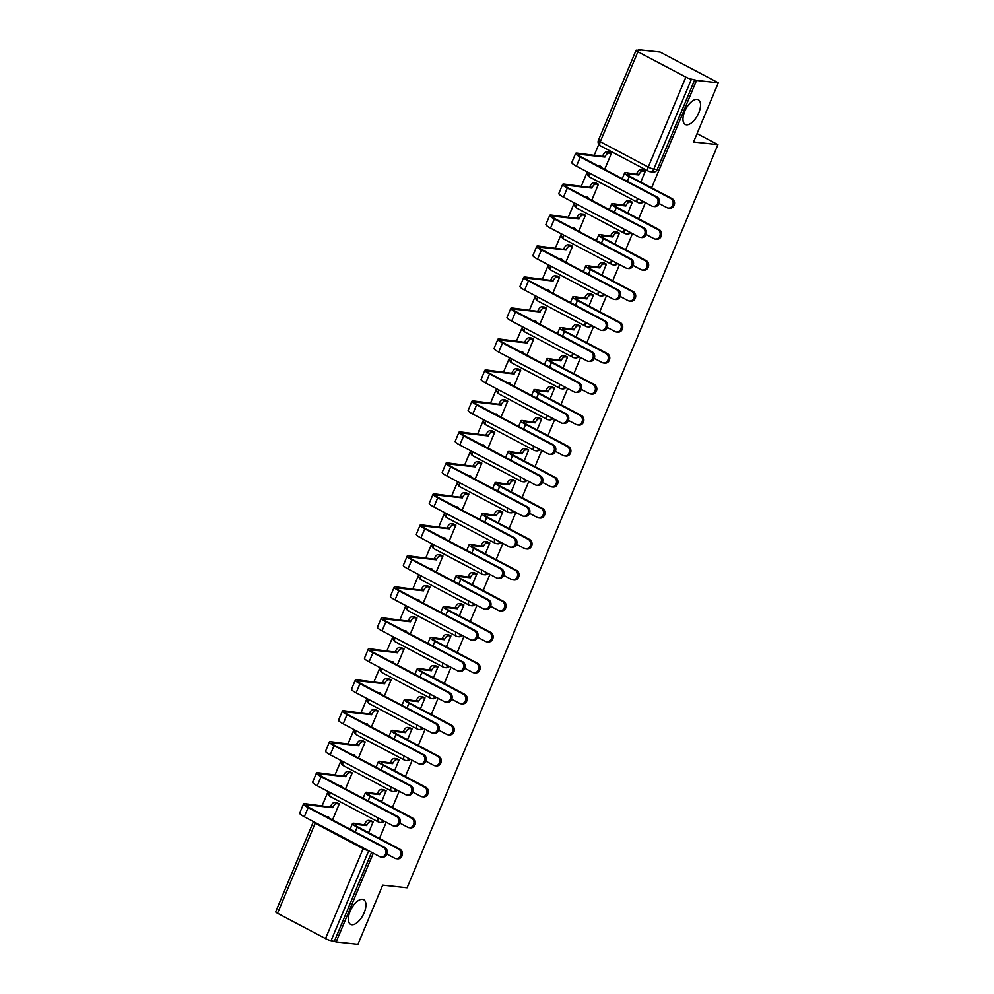 <?xml version="1.0" encoding="UTF-8"?>
<svg xmlns="http://www.w3.org/2000/svg" width="994" height="994" viewBox="0 0 994 994"><rect width="100%" height="100%" fill="white"/><g stroke="black" fill="none" stroke-linecap="round" stroke-linejoin="round"><path stroke-width="1.49" d="M686.444 124.809A13.966 6.66 -62.1 0 1 685.239 124.436A13.966 6.66 -62.1 0 1 685.288 110.148A13.966 6.66 -62.1 0 1 697.08 99.388A13.966 6.66 -62.1 0 1 698.285 99.748A13.966 6.66 -62.1 0 1 698.235 114.049A13.966 6.66 -62.1 0 1 686.444 124.809M351.826 924.731A13.966 6.66 -62.1 0 1 350.621 924.37A13.966 6.66 -62.1 0 1 350.671 910.069A13.966 6.66 -62.1 0 1 362.462 899.309A13.966 6.66 -62.1 0 1 363.667 899.669A13.966 6.66 -62.1 0 1 363.618 913.971A13.966 6.66 -62.1 0 1 351.826 924.731M642.621 201.148A4.361 3.765 96.2 0 1 639.192 202.888L640.384 203.024A4.361 3.765 -83.8 0 0 643.553 201.633M629.662 232.124A4.361 3.765 96.2 0 1 626.232 233.863L627.425 234A4.361 3.765 -83.8 0 0 630.594 232.621M616.702 263.099A4.361 3.765 96.2 0 1 613.273 264.851L614.466 264.976A4.361 3.765 -83.8 0 0 617.634 263.596M603.743 294.087A4.361 3.765 96.2 0 1 600.314 295.827L601.507 295.963A4.361 3.765 -83.8 0 0 604.675 294.572M590.784 325.063A4.361 3.765 96.2 0 1 587.355 326.815L588.547 326.939A4.361 3.765 -83.8 0 0 591.716 325.56M577.825 356.038A4.361 3.765 96.2 0 1 574.395 357.79L575.588 357.927A4.361 3.765 -83.8 0 0 578.756 356.535M564.865 387.026A4.361 3.765 96.2 0 1 561.436 388.766L562.629 388.902A4.361 3.765 -83.8 0 0 565.797 387.523M551.906 418.002A4.361 3.765 96.2 0 1 548.477 419.754L549.67 419.878A4.361 3.765 -83.8 0 0 552.838 418.499M538.947 448.99A4.361 3.765 96.2 0 1 535.517 450.729L536.71 450.866A4.361 3.765 -83.8 0 0 539.879 449.474M525.988 479.965A4.361 3.765 96.2 0 1 522.558 481.705L523.751 481.841A4.361 3.765 -83.8 0 0 526.919 480.462M513.028 510.941A4.361 3.765 96.2 0 1 509.599 512.693L510.792 512.817A4.361 3.765 -83.8 0 0 513.96 511.438M500.069 541.929A4.361 3.765 96.2 0 1 496.64 543.668L497.832 543.805A4.361 3.765 -83.8 0 0 501.001 542.413M487.11 572.904A4.361 3.765 96.2 0 1 483.68 574.656L484.873 574.78A4.361 3.765 -83.8 0 0 488.042 573.401M474.15 603.88A4.361 3.765 96.2 0 1 470.721 605.632L471.914 605.768A4.361 3.765 -83.8 0 0 475.082 604.377M461.191 634.868A4.361 3.765 96.2 0 1 457.762 636.607L458.955 636.744A4.361 3.765 -83.8 0 0 462.123 635.365M448.232 665.843A4.361 3.765 96.2 0 1 444.803 667.595L445.995 667.719A4.361 3.765 -83.8 0 0 449.164 666.34M435.273 696.831A4.361 3.765 96.2 0 1 431.843 698.571L433.036 698.707A4.361 3.765 -83.8 0 0 436.204 697.316M422.313 727.807A4.361 3.765 96.2 0 1 418.884 729.546L420.077 729.683A4.361 3.765 -83.8 0 0 423.245 728.304M409.354 758.782A4.361 3.765 96.2 0 1 405.925 760.534L407.118 760.659A4.361 3.765 -83.8 0 0 410.286 759.279M396.395 789.77A4.361 3.765 96.2 0 1 392.965 791.51L394.158 791.646A4.361 3.765 -83.8 0 0 397.327 790.255M383.435 820.746A4.361 3.765 96.2 0 1 380.006 822.498L381.199 822.622A4.361 3.765 -83.8 0 0 384.367 821.243M651.617 187.816L696.545 80.427L718.314 82.813L660.153 52.086L638.396 49.7L638.111 50.383M598.798 144.354L594.35 155.002M587.28 171.9L581.391 185.977M574.321 202.875L568.419 216.953M561.361 233.851L555.46 247.941M548.402 264.839L542.5 278.916M535.443 295.814L529.541 309.904M522.484 326.802L516.582 340.88M509.524 357.778L503.623 371.855M496.565 388.753L490.663 402.843M483.606 419.741L477.704 433.819M470.647 450.717L464.745 464.807M457.687 481.705L451.785 495.782M444.728 512.68L438.826 526.758M431.769 543.656L425.867 557.746M418.809 574.644L412.908 588.721M405.85 605.619L399.948 619.697M392.891 636.595L386.989 650.685M379.932 667.583L374.03 681.66M366.972 698.558L361.071 712.648M354.013 729.546L348.111 743.624M341.054 760.522L335.152 774.599M328.095 791.497L322.193 805.587M718.314 82.813L693.551 141.993L717.941 144.664L407.08 887.791L382.69 885.12L357.939 944.3L336.171 941.914L373.284 853.212M379.472 838.402L386.244 822.224M392.431 807.426L399.203 791.249M405.39 776.451L412.162 760.273M418.35 745.463L425.121 729.285M431.309 714.487L438.081 698.31M444.268 683.512L451.04 667.322M457.228 652.524L463.999 636.346M470.187 621.548L476.958 605.371M483.146 590.56L489.918 574.383M496.105 559.585L502.877 543.407M509.065 528.609L515.836 512.432M522.024 497.621L528.796 481.444M534.983 466.646L541.755 450.468M547.942 435.67L554.714 419.48M560.902 404.682L567.673 388.505M573.861 373.707L580.633 357.529M586.82 342.719L593.592 326.541M599.78 311.743L606.551 295.566M612.739 280.768L619.51 264.578M625.698 249.78L632.47 233.602M638.657 218.804L645.429 202.627M638.396 49.7L640.086 50.595L636.694 50.222A4.361 0.708 22.7 0 0 636.061 50.334A4.361 0.708 22.7 0 0 637.899 51.775L685.872 77.134A4.361 0.708 22.7 0 0 691.451 79.16L653.828 169.117A4.361 3.765 96.2 0 1 648.771 171.303A4.361 2.087 117.9 0 1 648.399 171.192A4.361 4.361 0 0 0 649.964 171.664L653.344 172.037A4.361 3.765 96.2 0 0 657.22 169.489L653.828 169.117A4.361 0.708 22.7 0 1 648.25 167.091L685.872 77.134M696.545 80.427L691.451 79.16M336.171 941.914L331.089 940.647A4.361 0.708 -157.3 0 1 325.51 938.622L277.525 913.262A4.361 0.708 -157.3 0 1 275.686 911.821L313.321 821.864A4.361 0.708 -157.3 0 0 315.16 823.305L277.525 913.262M368.625 832.674L373.172 821.789L370.563 820.622M332.543 819.938L339.265 803.873L336.655 802.705M381.584 801.698L386.132 790.814L383.522 789.634M345.502 788.95L352.224 772.897L349.615 771.717M394.543 770.71L399.091 759.838L396.482 758.658M358.461 757.975L365.183 741.922L362.574 740.741M407.503 739.735L412.05 728.851L409.441 727.683M371.421 726.999L378.142 710.934L375.533 709.766M420.462 708.759L425.01 697.875L422.4 696.695M384.38 696.011L391.102 679.958L388.492 678.778M433.421 677.771L437.969 666.899L435.36 665.719M397.339 665.036L404.061 648.983L401.452 647.802M446.381 646.796L450.928 635.911L448.319 634.731M410.298 634.06L417.02 617.995L414.411 616.814M459.34 615.808L463.887 604.936L461.278 603.756M423.258 603.072L429.98 587.019L427.37 585.839M472.299 584.832L476.847 573.948L474.237 572.78M436.217 572.097L442.939 556.031L440.33 554.863M485.258 553.857L489.806 542.972L487.197 541.792M449.176 541.109L455.898 525.056L453.289 523.875M498.218 522.869L502.765 511.997L500.156 510.817M462.135 510.133L468.857 494.08L466.248 492.9M511.177 491.893L515.724 481.009L513.115 479.841M475.095 479.158L481.817 463.092L479.207 461.924M524.136 460.905L528.684 450.033L526.074 448.853M488.054 448.17L494.776 432.117L492.167 430.936M537.095 429.93L541.643 419.046L539.034 417.878M501.013 417.194L507.735 401.129L505.126 399.961M550.055 398.954L554.602 388.07L551.993 386.89M513.985 386.206L520.694 370.153L518.085 368.973M563.014 367.966L567.562 357.094L564.952 355.914M526.944 355.231L533.654 339.178L531.044 337.997M575.973 336.991L580.521 326.107L577.912 324.939M539.904 324.255L546.613 308.19L544.004 307.022M588.933 306.015L593.48 295.131L590.871 293.951M552.863 293.267L559.572 277.214L556.963 276.034M601.892 275.027L606.439 264.155L603.83 262.975M565.822 262.292L572.532 246.239L569.922 245.058M614.851 244.052L619.399 233.168L616.789 231.987M578.781 231.316L585.491 215.251L582.882 214.07M627.81 213.064L632.358 202.192L629.749 201.012M591.741 200.328L598.45 184.275L595.841 183.095M697.055 133.618L717.941 144.664M640.77 182.088L645.317 171.204L642.708 170.036M604.7 169.353L611.409 153.287L608.8 152.119M694.843 79.532L657.22 169.489M334.481 941.02L371.582 852.318M386.952 854.107L394.767 858.244A5.02 4.336 -83.8 0 0 396.134 858.654A5.02 4.336 -83.8 0 0 400.831 854.952A5.02 4.336 -83.8 0 0 398.582 849.1L400.01 849.261A5.02 4.336 96.2 0 1 402.259 855.113A5.02 4.336 96.2 0 1 397.55 858.816L396.134 858.654M373.16 821.827L370.663 821.553A4.361 2.087 117.9 0 0 366.811 825.281L354.1 823.28A11.021 1.802 22.7 0 0 352.497 823.554A11.021 1.802 22.7 0 0 357.132 827.194L398.582 849.1M364.487 824.424L364.612 824.125A4.361 2.087 -62.1 0 1 368.463 820.385L371.048 820.671M400.01 849.261L358.561 827.356A8.188 1.329 -157.3 0 1 355.106 824.647A8.188 1.329 -157.3 0 1 356.299 824.448L366.687 825.579M339.252 803.91L336.755 803.637A4.361 2.087 117.9 0 0 332.903 807.364L305.096 803.711A11.021 1.802 22.7 0 0 303.493 803.984L299.666 813.117A11.021 1.802 22.7 0 0 304.313 816.77L379.671 856.579A5.02 4.336 -83.8 0 0 381.037 857.002A5.02 4.336 -83.8 0 0 385.747 853.299A5.02 4.336 -83.8 0 0 383.498 847.447L384.914 847.609A5.02 4.336 96.2 0 1 387.163 853.461A5.02 4.336 96.2 0 1 382.454 857.163L381.037 857.002M326.007 816.484L328.84 817.105A4.361 2.087 117.9 0 0 328.567 817.838M384.914 847.609L309.556 807.787A8.188 1.329 -157.3 0 1 306.102 805.078A8.188 1.329 -157.3 0 1 307.295 804.879L332.779 807.662M330.58 806.507L330.704 806.209A4.361 2.087 -62.1 0 1 334.556 802.469L336.755 803.637M337.14 802.754L334.556 802.469M303.493 803.984A11.021 1.802 22.7 0 0 308.128 807.625L383.498 847.447M399.911 823.131L407.726 827.256A5.02 4.336 -83.8 0 0 409.093 827.679A5.02 4.336 -83.8 0 0 413.79 823.976A5.02 4.336 -83.8 0 0 411.541 818.124L412.97 818.273A5.02 4.336 96.2 0 1 415.219 824.125A5.02 4.336 96.2 0 1 410.51 827.84L409.093 827.679M386.119 790.851L383.622 790.578A4.361 2.087 117.9 0 0 379.77 794.305L367.059 792.305A11.021 1.802 22.7 0 0 365.457 792.578A11.021 1.802 22.7 0 0 370.091 796.219L411.541 818.124M377.447 793.436L377.571 793.137A4.361 2.087 -62.1 0 1 381.423 789.41L384.007 789.696M412.97 818.273L371.52 796.38A8.188 1.329 -157.3 0 1 368.066 793.672A8.188 1.329 -157.3 0 1 369.259 793.461L379.646 794.604M412.87 792.156L420.686 796.281A5.02 4.336 -83.8 0 0 422.052 796.703A5.02 4.336 -83.8 0 0 426.749 792.988A5.02 4.336 -83.8 0 0 424.5 787.149L425.929 787.298A5.02 4.336 96.2 0 1 428.178 793.15A5.02 4.336 96.2 0 1 423.469 796.853L422.052 796.703M399.079 759.863L396.581 759.59A4.361 2.087 117.9 0 0 392.729 763.33L380.019 761.317A11.021 1.802 22.7 0 0 378.416 761.59A11.021 1.802 22.7 0 0 383.05 765.243L424.5 787.149M390.406 762.46L390.53 762.162A4.361 2.087 -62.1 0 1 394.382 758.422L396.966 758.708M425.929 787.298L384.479 765.392A8.188 1.329 -157.3 0 1 381.025 762.684A8.188 1.329 -157.3 0 1 382.218 762.485L392.605 763.628M352.211 772.934L349.714 772.661A4.361 2.087 117.9 0 0 345.862 776.389L318.055 772.736A11.021 1.802 22.7 0 0 316.452 773.009L312.625 782.141A11.021 1.802 22.7 0 0 317.272 785.782L392.63 825.604A5.02 4.336 -83.8 0 0 393.997 826.026A5.02 4.336 -83.8 0 0 398.706 822.324A5.02 4.336 -83.8 0 0 396.457 816.472L397.873 816.621A5.02 4.336 96.2 0 1 400.122 822.473A5.02 4.336 96.2 0 1 395.413 826.188L393.997 826.026M338.966 785.496L341.799 786.117A4.361 2.087 117.9 0 0 341.526 786.85M397.873 816.621L322.516 776.811A8.188 1.329 -157.3 0 1 319.062 774.102A8.188 1.329 -157.3 0 1 320.254 773.891L345.738 776.687M343.539 775.519L343.663 775.221A4.361 2.087 -62.1 0 1 347.515 771.493L349.714 772.661M350.099 771.779L347.515 771.493M316.452 773.009A11.021 1.802 22.7 0 0 321.087 776.649L396.457 816.472M365.171 741.946L362.673 741.673A4.361 2.087 117.9 0 0 358.822 745.413L331.014 741.748A11.021 1.802 22.7 0 0 329.412 742.021L325.585 751.153A11.021 1.802 22.7 0 0 330.232 754.806L405.589 794.628A5.02 4.336 -83.8 0 0 406.956 795.051A5.02 4.336 -83.8 0 0 411.665 791.336A5.02 4.336 -83.8 0 0 409.416 785.484L410.833 785.645A5.02 4.336 96.2 0 1 413.082 791.497A5.02 4.336 96.2 0 1 408.372 795.2L406.956 795.051M351.926 754.521L354.759 755.142A4.361 2.087 117.9 0 0 354.485 755.875M410.833 785.645L335.475 745.823A8.188 1.329 -157.3 0 1 332.021 743.114A8.188 1.329 -157.3 0 1 333.214 742.916L358.697 745.711M356.498 744.543L356.622 744.245A4.361 2.087 -62.1 0 1 360.474 740.505L362.673 741.673M363.058 740.791L360.474 740.505M329.412 742.021A11.021 1.802 22.7 0 0 334.046 745.674L409.416 785.484M425.83 761.168L433.645 765.293A5.02 4.336 -83.8 0 0 435.012 765.715A5.02 4.336 -83.8 0 0 439.708 762.013A5.02 4.336 -83.8 0 0 437.459 756.161L438.888 756.322A5.02 4.336 96.2 0 1 441.137 762.174A5.02 4.336 96.2 0 1 436.428 765.877L435.012 765.715M412.038 728.888L409.54 728.614A4.361 2.087 117.9 0 0 405.689 732.342L392.978 730.341A11.021 1.802 22.7 0 0 391.375 730.615A11.021 1.802 22.7 0 0 396.01 734.255L437.459 756.161M403.365 731.472L403.489 731.174A4.361 2.087 -62.1 0 1 407.341 727.446L409.926 727.732M438.888 756.322L397.438 734.417A8.188 1.329 -157.3 0 1 393.984 731.708A8.188 1.329 -157.3 0 1 395.177 731.509L405.564 732.64M438.789 730.192L446.604 734.317A5.02 4.336 -83.8 0 0 447.971 734.74A5.02 4.336 -83.8 0 0 452.668 731.037A5.02 4.336 -83.8 0 0 450.419 725.185L451.848 725.334A5.02 4.336 96.2 0 1 454.096 731.186A5.02 4.336 96.2 0 1 449.387 734.889L447.971 734.74M424.997 697.9L422.5 697.626A4.361 2.087 117.9 0 0 418.648 701.366L405.937 699.366A11.021 1.802 22.7 0 0 404.334 699.627A11.021 1.802 22.7 0 0 408.969 703.28L450.419 725.185M416.324 700.497L416.449 700.198A4.361 2.087 -62.1 0 1 420.3 696.471L422.885 696.757M451.848 725.334L410.398 703.429A8.188 1.329 -157.3 0 1 406.944 700.72A8.188 1.329 -157.3 0 1 408.136 700.521L418.524 701.665M451.748 699.204L459.563 703.342A5.02 4.336 -83.8 0 0 460.93 703.752A5.02 4.336 -83.8 0 0 465.627 700.049A5.02 4.336 -83.8 0 0 463.378 694.197L464.807 694.359A5.02 4.336 96.2 0 1 467.056 700.211A5.02 4.336 96.2 0 1 462.347 703.914L460.93 703.752M437.956 666.924L435.459 666.651A4.361 2.087 117.9 0 0 431.607 670.378L418.896 668.378A11.021 1.802 22.7 0 0 417.294 668.651A11.021 1.802 22.7 0 0 421.928 672.304L463.378 694.197M429.284 669.521L429.408 669.223A4.361 2.087 -62.1 0 1 433.26 665.483L435.844 665.769M464.807 694.359L423.357 672.453A8.188 1.329 -157.3 0 1 419.903 669.745A8.188 1.329 -157.3 0 1 421.096 669.546L431.483 670.677M378.13 710.971L375.633 710.698A4.361 2.087 117.9 0 0 371.781 714.425L343.974 710.772A11.021 1.802 22.7 0 0 342.371 711.045L338.544 720.178A11.021 1.802 22.7 0 0 343.191 723.831L418.549 763.64A5.02 4.336 -83.8 0 0 419.915 764.063A5.02 4.336 -83.8 0 0 424.624 760.36A5.02 4.336 -83.8 0 0 422.375 754.508L423.792 754.67A5.02 4.336 96.2 0 1 426.041 760.522A5.02 4.336 96.2 0 1 421.332 764.224L419.915 764.063M364.885 723.533L367.718 724.154A4.361 2.087 117.9 0 0 367.445 724.887M423.792 754.67L348.434 714.848A8.188 1.329 -157.3 0 1 344.98 712.139A8.188 1.329 -157.3 0 1 346.173 711.94L371.657 714.723M369.457 713.555L369.582 713.257A4.361 2.087 -62.1 0 1 373.433 709.53L375.633 710.698M376.018 709.815L373.433 709.53M342.371 711.045A11.021 1.802 22.7 0 0 347.005 714.686L422.375 754.508M391.089 679.983L388.592 679.71A4.361 2.087 117.9 0 0 384.74 683.45L356.933 679.797A11.021 1.802 22.7 0 0 355.33 680.058L351.503 689.202A11.021 1.802 22.7 0 0 356.15 692.843L431.508 732.665A5.02 4.336 -83.8 0 0 432.875 733.087A5.02 4.336 -83.8 0 0 437.584 729.385A5.02 4.336 -83.8 0 0 435.335 723.533L436.751 723.682A5.02 4.336 96.2 0 1 439 729.534A5.02 4.336 96.2 0 1 434.291 733.237L432.875 733.087M377.844 692.557L380.677 693.178A4.361 2.087 117.9 0 0 380.404 693.911M436.751 723.682L361.394 683.86A8.188 1.329 -157.3 0 1 357.952 681.151A8.188 1.329 -157.3 0 1 359.132 680.952L384.616 683.748M382.417 682.58L382.541 682.282A4.361 2.087 -62.1 0 1 386.393 678.554L388.592 679.71M388.977 678.84L386.393 678.554M355.33 680.058A11.021 1.802 22.7 0 0 359.965 683.71L435.335 723.533M404.049 649.007L401.551 648.734A4.361 2.087 117.9 0 0 397.699 652.462L369.892 648.809A11.021 1.802 22.7 0 0 368.289 649.082L364.463 658.214A11.021 1.802 22.7 0 0 369.109 661.867L444.467 701.689A5.02 4.336 -83.8 0 0 445.834 702.099A5.02 4.336 -83.8 0 0 450.543 698.397A5.02 4.336 -83.8 0 0 448.294 692.545L449.71 692.706A5.02 4.336 96.2 0 1 451.959 698.558A5.02 4.336 96.2 0 1 447.25 702.261L445.834 702.099M390.804 661.582L393.636 662.203A4.361 2.087 117.9 0 0 393.363 662.936M449.71 692.706L374.353 652.884A8.188 1.329 -157.3 0 1 370.911 650.175A8.188 1.329 -157.3 0 1 372.091 649.977L397.575 652.76M395.376 651.604L395.5 651.306A4.361 2.087 -62.1 0 1 399.352 647.566L401.551 648.734M401.936 647.852L399.352 647.566M368.289 649.082A11.021 1.802 22.7 0 0 372.924 652.735L448.294 692.545M464.707 668.229L472.523 672.354A5.02 4.336 -83.8 0 0 473.889 672.776A5.02 4.336 -83.8 0 0 478.586 669.074A5.02 4.336 -83.8 0 0 476.337 663.222L477.766 663.383A5.02 4.336 96.2 0 1 480.015 669.223A5.02 4.336 96.2 0 1 475.306 672.938L473.889 672.776M450.916 635.949L448.418 635.675A4.361 2.087 117.9 0 0 444.567 639.403L431.856 637.402A11.021 1.802 22.7 0 0 430.253 637.676A11.021 1.802 22.7 0 0 434.887 641.316L476.337 663.222M442.243 638.533L442.367 638.235A4.361 2.087 -62.1 0 1 446.219 634.507L448.803 634.793M477.766 663.383L436.316 641.478A8.188 1.329 -157.3 0 1 432.862 638.769A8.188 1.329 -157.3 0 1 434.055 638.558L444.442 639.701M417.008 618.032L414.51 617.759A4.361 2.087 117.9 0 0 410.659 621.486L382.852 617.833A11.021 1.802 22.7 0 0 381.249 618.106L377.422 627.239A11.021 1.802 22.7 0 0 382.069 630.879L457.426 670.701A5.02 4.336 -83.8 0 0 458.793 671.124A5.02 4.336 -83.8 0 0 463.502 667.421A5.02 4.336 -83.8 0 0 461.253 661.569L462.67 661.731A5.02 4.336 96.2 0 1 464.919 667.57A5.02 4.336 96.2 0 1 460.21 671.285L458.793 671.124M403.763 630.594L406.596 631.215A4.361 2.087 117.9 0 0 406.322 631.948M462.67 661.731L387.312 621.909A8.188 1.329 -157.3 0 1 383.87 619.2A8.188 1.329 -157.3 0 1 385.051 618.989L410.534 621.784M408.335 620.616L408.459 620.318A4.361 2.087 -62.1 0 1 412.311 616.591L414.51 617.759M414.896 616.876L412.311 616.591M381.249 618.106A11.021 1.802 22.7 0 0 385.883 621.747L461.253 661.569M477.667 637.253L485.482 641.379A5.02 4.336 -83.8 0 0 486.849 641.801A5.02 4.336 -83.8 0 0 491.545 638.098A5.02 4.336 -83.8 0 0 489.296 632.246L490.725 632.395A5.02 4.336 96.2 0 1 492.974 638.247A5.02 4.336 96.2 0 1 488.265 641.95L486.849 641.801M463.875 604.961L461.378 604.687A4.361 2.087 117.9 0 0 457.526 608.427L444.815 606.415A11.021 1.802 22.7 0 0 443.212 606.688A11.021 1.802 22.7 0 0 447.847 610.341L489.296 632.246M455.202 607.558L455.327 607.259A4.361 2.087 -62.1 0 1 459.178 603.532L461.763 603.805M490.725 632.395L449.276 610.49A8.188 1.329 -157.3 0 1 445.821 607.781A8.188 1.329 -157.3 0 1 447.014 607.582L457.402 608.726M429.967 587.044L427.47 586.771A4.361 2.087 117.9 0 0 423.618 590.511L395.811 586.845A11.021 1.802 22.7 0 0 394.208 587.119L390.381 596.251A11.021 1.802 22.7 0 0 395.028 599.904L470.386 639.726A5.02 4.336 -83.8 0 0 471.752 640.148A5.02 4.336 -83.8 0 0 476.461 636.433A5.02 4.336 -83.8 0 0 474.213 630.594L475.629 630.743A5.02 4.336 96.2 0 1 477.878 636.595A5.02 4.336 96.2 0 1 473.169 640.298L471.752 640.148M416.722 599.618L419.555 600.239A4.361 2.087 117.9 0 0 419.282 600.972M475.629 630.743L400.271 590.921A8.188 1.329 -157.3 0 1 396.83 588.212A8.188 1.329 -157.3 0 1 398.01 588.013L423.494 590.809M421.294 589.641L421.419 589.343A4.361 2.087 -62.1 0 1 425.27 585.615L427.47 586.771M427.855 585.888L425.27 585.615M394.208 587.119A11.021 1.802 22.7 0 0 398.842 590.771L474.213 630.594M490.626 606.265L498.441 610.391A5.02 4.336 -83.8 0 0 499.808 610.813A5.02 4.336 -83.8 0 0 504.505 607.11A5.02 4.336 -83.8 0 0 502.256 601.258L503.685 601.42A5.02 4.336 96.2 0 1 505.934 607.272A5.02 4.336 96.2 0 1 501.224 610.975L499.808 610.813M476.834 573.985L474.337 573.712A4.361 2.087 117.9 0 0 470.485 577.439L457.774 575.439A11.021 1.802 22.7 0 0 456.171 575.712A11.021 1.802 22.7 0 0 460.806 579.353L502.256 601.258M468.162 576.582L468.286 576.284A4.361 2.087 -62.1 0 1 472.138 572.544L474.722 572.83M503.685 601.42L462.235 579.514A8.188 1.329 -157.3 0 1 458.781 576.806A8.188 1.329 -157.3 0 1 459.973 576.607L470.361 577.738M442.926 556.068L440.429 555.795A4.361 2.087 117.9 0 0 436.577 559.523L408.77 555.87A11.021 1.802 22.7 0 0 407.167 556.143L403.34 565.275A11.021 1.802 22.7 0 0 407.987 568.928L483.345 608.738A5.02 4.336 -83.8 0 0 484.712 609.16A5.02 4.336 -83.8 0 0 489.421 605.458A5.02 4.336 -83.8 0 0 487.172 599.606L488.588 599.767A5.02 4.336 96.2 0 1 490.837 605.619A5.02 4.336 96.2 0 1 486.128 609.322L484.712 609.16M429.681 568.63L432.514 569.251A4.361 2.087 117.9 0 0 432.241 569.997M488.588 599.767L413.231 559.945A8.188 1.329 -157.3 0 1 409.789 557.236A8.188 1.329 -157.3 0 1 410.969 557.038L436.453 559.821M434.254 558.665L434.378 558.367A4.361 2.087 -62.1 0 1 438.23 554.627L440.429 555.795M440.814 554.913L438.23 554.627M407.167 556.143A11.021 1.802 22.7 0 0 411.802 559.784L487.172 599.606M503.585 575.29L511.401 579.415A5.02 4.336 -83.8 0 0 512.767 579.837A5.02 4.336 -83.8 0 0 517.464 576.135A5.02 4.336 -83.8 0 0 515.215 570.283L516.644 570.432A5.02 4.336 96.2 0 1 518.893 576.284A5.02 4.336 96.2 0 1 514.184 579.987L512.767 579.837M489.793 543.01L487.296 542.736A4.361 2.087 117.9 0 0 483.444 546.464L470.734 544.463A11.021 1.802 22.7 0 0 469.131 544.724A11.021 1.802 22.7 0 0 473.765 548.377L515.215 570.283M481.121 545.594L481.245 545.296A4.361 2.087 -62.1 0 1 485.097 541.568L487.681 541.854M516.644 570.432L475.194 548.539A8.188 1.329 -157.3 0 1 471.74 545.83A8.188 1.329 -157.3 0 1 472.933 545.619L483.32 546.762M455.886 525.093L453.388 524.82A4.361 2.087 117.9 0 0 449.536 528.547L421.729 524.894A11.021 1.802 22.7 0 0 420.127 525.155L416.3 534.3A11.021 1.802 22.7 0 0 420.947 537.94L496.304 577.762A5.02 4.336 -83.8 0 0 497.671 578.185A5.02 4.336 -83.8 0 0 502.38 574.482A5.02 4.336 -83.8 0 0 500.131 568.63L501.548 568.779A5.02 4.336 96.2 0 1 503.796 574.631A5.02 4.336 96.2 0 1 499.087 578.334L497.671 578.185M442.641 537.655L445.474 538.276A4.361 2.087 117.9 0 0 445.2 539.009M501.548 568.779L426.19 528.97A8.188 1.329 -157.3 0 1 422.748 526.261A8.188 1.329 -157.3 0 1 423.929 526.05L449.412 528.845M447.213 527.677L447.337 527.379A4.361 2.087 -62.1 0 1 451.189 523.652L453.388 524.82M453.773 523.937L451.189 523.652M420.127 525.155A11.021 1.802 22.7 0 0 424.761 528.808L500.131 568.63M516.545 544.302L524.36 548.439A5.02 4.336 -83.8 0 0 525.727 548.862A5.02 4.336 -83.8 0 0 530.423 545.147A5.02 4.336 -83.8 0 0 528.174 539.295L529.603 539.456A5.02 4.336 96.2 0 1 531.852 545.308A5.02 4.336 96.2 0 1 527.143 549.011L525.727 548.862M502.753 512.022L500.255 511.748A4.361 2.087 117.9 0 0 496.404 515.488L483.693 513.476A11.021 1.802 22.7 0 0 482.09 513.749A11.021 1.802 22.7 0 0 486.725 517.402L528.174 539.295M494.08 514.619L494.204 514.32A4.361 2.087 -62.1 0 1 498.056 510.581L500.641 510.866M529.603 539.456L488.153 517.551A8.188 1.329 -157.3 0 1 484.699 514.842A8.188 1.329 -157.3 0 1 485.892 514.643L496.279 515.787M468.845 494.105L466.348 493.832A4.361 2.087 117.9 0 0 462.496 497.572L434.689 493.906A11.021 1.802 22.7 0 0 433.086 494.18L429.259 503.312A11.021 1.802 22.7 0 0 433.906 506.965L509.263 546.787A5.02 4.336 -83.8 0 0 510.63 547.209A5.02 4.336 -83.8 0 0 515.339 543.494A5.02 4.336 -83.8 0 0 513.09 537.642L514.507 537.804A5.02 4.336 96.2 0 1 516.756 543.656A5.02 4.336 96.2 0 1 512.047 547.359L510.63 547.209M455.6 506.679L458.433 507.3A4.361 2.087 117.9 0 0 458.159 508.033M514.507 537.804L439.149 497.982A8.188 1.329 -157.3 0 1 435.707 495.273A8.188 1.329 -157.3 0 1 436.888 495.074L462.372 497.87M460.172 496.702L460.297 496.404A4.361 2.087 -62.1 0 1 464.148 492.664L466.348 493.832M466.733 492.949L464.148 492.664M433.086 494.18A11.021 1.802 22.7 0 0 437.72 497.832L513.09 537.642M529.504 513.326L537.319 517.452A5.02 4.336 -83.8 0 0 538.686 517.874A5.02 4.336 -83.8 0 0 543.383 514.171A5.02 4.336 -83.8 0 0 541.134 508.319L542.562 508.481A5.02 4.336 96.2 0 1 544.811 514.333A5.02 4.336 96.2 0 1 540.102 518.036L538.686 517.874M515.712 481.046L513.215 480.773A4.361 2.087 117.9 0 0 509.363 484.5L496.652 482.5A11.021 1.802 22.7 0 0 495.049 482.773A11.021 1.802 22.7 0 0 499.684 486.414L541.134 508.319M507.039 483.631L507.164 483.332A4.361 2.087 -62.1 0 1 511.015 479.605L513.6 479.891M542.562 508.481L501.113 486.575A8.188 1.329 -157.3 0 1 497.659 483.867A8.188 1.329 -157.3 0 1 498.851 483.668L509.239 484.799M481.804 463.129L479.307 462.856A4.361 2.087 117.9 0 0 475.455 466.584L447.648 462.931A11.021 1.802 22.7 0 0 446.045 463.204L442.218 472.336A11.021 1.802 22.7 0 0 446.865 475.977L522.223 515.799A5.02 4.336 -83.8 0 0 523.589 516.221A5.02 4.336 -83.8 0 0 528.299 512.519A5.02 4.336 -83.8 0 0 526.05 506.667L527.466 506.828A5.02 4.336 96.2 0 1 529.715 512.668A5.02 4.336 96.2 0 1 525.006 516.383L523.589 516.221M468.559 475.691L471.392 476.312A4.361 2.087 117.9 0 0 471.119 477.045M527.466 506.828L452.108 467.006A8.188 1.329 -157.3 0 1 448.667 464.297A8.188 1.329 -157.3 0 1 449.847 464.099L475.331 466.882M473.132 465.714L473.256 465.416A4.361 2.087 -62.1 0 1 477.108 461.688L479.307 462.856M479.692 461.974L477.108 461.688M446.045 463.204A11.021 1.802 22.7 0 0 450.68 466.845L526.05 506.667M542.463 482.351L550.278 486.476A5.02 4.336 -83.8 0 0 551.645 486.898A5.02 4.336 -83.8 0 0 556.342 483.196A5.02 4.336 -83.8 0 0 554.093 477.344L555.522 477.493A5.02 4.336 96.2 0 1 557.771 483.345A5.02 4.336 96.2 0 1 553.062 487.048L551.645 486.898M528.671 450.058L526.174 449.785A4.361 2.087 117.9 0 0 522.322 453.525L509.611 451.512A11.021 1.802 22.7 0 0 508.009 451.785A11.021 1.802 22.7 0 0 512.643 455.438L554.093 477.344M519.999 452.655L520.123 452.357A4.361 2.087 -62.1 0 1 523.975 448.629L526.559 448.903M555.522 477.493L514.072 455.587A8.188 1.329 -157.3 0 1 510.618 452.879A8.188 1.329 -157.3 0 1 511.811 452.68L522.198 453.823M494.763 432.142L492.266 431.868A4.361 2.087 117.9 0 0 488.414 435.608L460.607 431.943A11.021 1.802 22.7 0 0 459.004 432.216L455.177 441.361A11.021 1.802 22.7 0 0 459.824 445.001L535.182 484.823A5.02 4.336 -83.8 0 0 536.549 485.246A5.02 4.336 -83.8 0 0 541.258 481.543A5.02 4.336 -83.8 0 0 539.009 475.691L540.425 475.84A5.02 4.336 96.2 0 1 542.674 481.692A5.02 4.336 96.2 0 1 537.965 485.395L536.549 485.246M481.518 444.716L484.351 445.337A4.361 2.087 117.9 0 0 484.078 446.07M540.425 475.84L465.068 436.018A8.188 1.329 -157.3 0 1 461.626 433.309A8.188 1.329 -157.3 0 1 462.806 433.111L488.29 435.906M486.091 434.738L486.215 434.44A4.361 2.087 -62.1 0 1 490.067 430.713L492.266 431.868M492.651 430.986L490.067 430.713M459.004 432.216A11.021 1.802 22.7 0 0 463.639 435.869L539.009 475.691M555.422 451.363L563.238 455.5A5.02 4.336 -83.8 0 0 564.604 455.911A5.02 4.336 -83.8 0 0 569.301 452.208A5.02 4.336 -83.8 0 0 567.052 446.356L568.481 446.517A5.02 4.336 96.2 0 1 570.73 452.369A5.02 4.336 96.2 0 1 566.021 456.072L564.604 455.911M541.631 419.083L539.133 418.809A4.361 2.087 117.9 0 0 535.281 422.537L522.571 420.537A11.021 1.802 22.7 0 0 520.968 420.81A11.021 1.802 22.7 0 0 525.602 424.45L567.052 446.356M532.958 421.68L533.082 421.381A4.361 2.087 -62.1 0 1 536.934 417.642L539.518 417.927M568.481 446.517L527.031 424.612A8.188 1.329 -157.3 0 1 523.577 421.903A8.188 1.329 -157.3 0 1 524.77 421.704L535.157 422.835M507.723 401.166L505.225 400.893A4.361 2.087 117.9 0 0 501.374 404.62L473.566 400.967A11.021 1.802 22.7 0 0 471.964 401.241L468.137 410.373A11.021 1.802 22.7 0 0 472.784 414.026L548.141 453.848A5.02 4.336 -83.8 0 0 549.508 454.258A5.02 4.336 -83.8 0 0 554.217 450.555A5.02 4.336 -83.8 0 0 551.968 444.703L553.385 444.865A5.02 4.336 96.2 0 1 555.634 450.717A5.02 4.336 96.2 0 1 550.924 454.42L549.508 454.258M494.478 413.74L497.311 414.361A4.361 2.087 117.9 0 0 497.037 415.094M553.385 444.865L478.027 405.043A8.188 1.329 -157.3 0 1 474.585 402.334A8.188 1.329 -157.3 0 1 475.766 402.135L501.249 404.918M499.05 403.763L499.174 403.465A4.361 2.087 -62.1 0 1 503.026 399.725L505.225 400.893M505.611 400.01L503.026 399.725M471.964 401.241A11.021 1.802 22.7 0 0 476.611 404.881L551.968 444.703M568.382 420.387L576.197 424.513A5.02 4.336 -83.8 0 0 577.564 424.935A5.02 4.336 -83.8 0 0 582.26 421.232A5.02 4.336 -83.8 0 0 580.011 415.38L581.44 415.529A5.02 4.336 96.2 0 1 583.689 421.381A5.02 4.336 96.2 0 1 578.98 425.097L577.564 424.935M554.59 388.107L552.092 387.834A4.361 2.087 117.9 0 0 548.241 391.561L535.53 389.561A11.021 1.802 22.7 0 0 533.927 389.834A11.021 1.802 22.7 0 0 538.562 393.475L580.011 415.38M545.917 390.692L546.041 390.393A4.361 2.087 -62.1 0 1 549.893 386.666L552.478 386.952M581.44 415.529L539.99 393.636A8.188 1.329 -157.3 0 1 536.536 390.928A8.188 1.329 -157.3 0 1 537.729 390.717L548.116 391.86M520.682 370.19L518.185 369.917A4.361 2.087 117.9 0 0 514.333 373.645L486.526 369.992A11.021 1.802 22.7 0 0 484.923 370.265L481.096 379.397A11.021 1.802 22.7 0 0 485.743 383.038L561.101 422.86A5.02 4.336 -83.8 0 0 562.467 423.282A5.02 4.336 -83.8 0 0 567.176 419.58A5.02 4.336 -83.8 0 0 564.927 413.728L566.344 413.877A5.02 4.336 96.2 0 1 568.593 419.729A5.02 4.336 96.2 0 1 563.884 423.444L562.467 423.282M507.437 382.752L510.27 383.373A4.361 2.087 117.9 0 0 509.997 384.106M566.344 413.877L490.986 374.067A8.188 1.329 -157.3 0 1 487.545 371.358A8.188 1.329 -157.3 0 1 488.725 371.147L514.209 373.943M512.009 372.775L512.134 372.477A4.361 2.087 -62.1 0 1 515.985 368.749L518.185 369.917M518.57 369.035L515.985 368.749M484.923 370.265A11.021 1.802 22.7 0 0 489.57 373.906L564.927 413.728M581.341 389.412L589.156 393.537A5.02 4.336 -83.8 0 0 590.523 393.959A5.02 4.336 -83.8 0 0 595.22 390.244A5.02 4.336 -83.8 0 0 592.971 384.405L594.4 384.554A5.02 4.336 96.2 0 1 596.649 390.406A5.02 4.336 96.2 0 1 591.939 394.109L590.523 393.959M567.549 357.119L565.052 356.846A4.361 2.087 117.9 0 0 561.2 360.586L548.489 358.573A11.021 1.802 22.7 0 0 546.886 358.846A11.021 1.802 22.7 0 0 551.521 362.499L592.971 384.405M558.876 359.716L559.001 359.418A4.361 2.087 -62.1 0 1 562.852 355.69L565.437 355.964M594.4 384.554L552.95 362.648A8.188 1.329 -157.3 0 1 549.496 359.94A8.188 1.329 -157.3 0 1 550.688 359.741L561.076 360.884M533.641 339.202L531.144 338.929A4.361 2.087 117.9 0 0 527.292 342.669L499.485 339.004A11.021 1.802 22.7 0 0 497.882 339.277L494.055 348.409A11.021 1.802 22.7 0 0 498.702 352.062L574.06 391.884A5.02 4.336 -83.8 0 0 575.427 392.307A5.02 4.336 -83.8 0 0 580.136 388.592A5.02 4.336 -83.8 0 0 577.887 382.752L579.303 382.901A5.02 4.336 96.2 0 1 581.552 388.753A5.02 4.336 96.2 0 1 576.843 392.456L575.427 392.307M520.396 351.777L523.229 352.398A4.361 2.087 117.9 0 0 522.956 353.131M579.303 382.901L503.946 343.079A8.188 1.329 -157.3 0 1 500.504 340.37A8.188 1.329 -157.3 0 1 501.684 340.172L527.168 342.967M524.969 341.799L525.093 341.501A4.361 2.087 -62.1 0 1 528.945 337.774L531.144 338.929M531.529 338.047L528.945 337.774M497.882 339.277A11.021 1.802 22.7 0 0 502.529 342.93L577.887 382.752M594.3 358.424L602.115 362.549A5.02 4.336 -83.8 0 0 603.482 362.972A5.02 4.336 -83.8 0 0 608.179 359.269A5.02 4.336 -83.8 0 0 605.93 353.417L607.359 353.578A5.02 4.336 96.2 0 1 609.608 359.43A5.02 4.336 96.2 0 1 604.899 363.133L603.482 362.972M580.508 326.144L578.011 325.87A4.361 2.087 117.9 0 0 574.159 329.598L561.448 327.598A11.021 1.802 22.7 0 0 559.846 327.871A11.021 1.802 22.7 0 0 564.48 331.511L605.93 353.417M571.836 328.728L571.96 328.442A4.361 2.087 -62.1 0 1 575.812 324.703L578.396 324.988M607.359 353.578L565.909 331.673A8.188 1.329 -157.3 0 1 562.455 328.964A8.188 1.329 -157.3 0 1 563.648 328.766L574.035 329.896M546.601 308.227L544.103 307.954A4.361 2.087 117.9 0 0 540.251 311.681L512.444 308.028A11.021 1.802 22.7 0 0 510.841 308.302L507.015 317.434A11.021 1.802 22.7 0 0 511.661 321.087L587.019 360.897A5.02 4.336 -83.8 0 0 588.386 361.319A5.02 4.336 -83.8 0 0 593.095 357.616A5.02 4.336 -83.8 0 0 590.846 351.764L592.262 351.926A5.02 4.336 96.2 0 1 594.511 357.778A5.02 4.336 96.2 0 1 589.802 361.481L588.386 361.319M533.356 320.789L536.188 321.41A4.361 2.087 117.9 0 0 535.915 322.155M592.262 351.926L516.905 312.104A8.188 1.329 -157.3 0 1 513.463 309.395A8.188 1.329 -157.3 0 1 514.643 309.196L540.127 311.979M537.928 310.824L538.052 310.526A4.361 2.087 -62.1 0 1 541.904 306.786L544.103 307.954M544.488 307.071L541.904 306.786M510.841 308.302A11.021 1.802 22.7 0 0 515.488 311.942L590.846 351.764M607.259 327.448L615.075 331.574A5.02 4.336 -83.8 0 0 616.442 331.996A5.02 4.336 -83.8 0 0 621.138 328.293A5.02 4.336 -83.8 0 0 618.889 322.441L620.318 322.59A5.02 4.336 96.2 0 1 622.567 328.442A5.02 4.336 96.2 0 1 617.858 332.145L616.442 331.996M593.468 295.156L590.97 294.883A4.361 2.087 117.9 0 0 587.119 298.622L574.408 296.622A11.021 1.802 22.7 0 0 572.805 296.883A11.021 1.802 22.7 0 0 577.439 300.536L618.889 322.441M584.795 297.753L584.919 297.454A4.361 2.087 -62.1 0 1 588.771 293.727L591.355 294.013M620.318 322.59L578.868 300.685A8.188 1.329 -157.3 0 1 575.414 297.989A8.188 1.329 -157.3 0 1 576.607 297.778L586.994 298.921M559.56 277.239L557.062 276.966A4.361 2.087 117.9 0 0 553.223 280.706L525.404 277.053A11.021 1.802 22.7 0 0 523.801 277.314L519.974 286.458A11.021 1.802 22.7 0 0 524.621 290.099L599.978 329.921A5.02 4.336 -83.8 0 0 601.345 330.343A5.02 4.336 -83.8 0 0 606.054 326.641A5.02 4.336 -83.8 0 0 603.805 320.789L605.222 320.938A5.02 4.336 96.2 0 1 607.471 326.79A5.02 4.336 96.2 0 1 602.762 330.493L601.345 330.343M546.315 289.813L549.148 290.434A4.361 2.087 117.9 0 0 548.874 291.167M605.222 320.938L529.864 281.128A8.188 1.329 -157.3 0 1 526.422 278.419A8.188 1.329 -157.3 0 1 527.603 278.208L553.086 281.004M550.887 279.836L551.011 279.538A4.361 2.087 -62.1 0 1 554.863 275.81L557.062 276.966M557.448 276.096L554.863 275.81M523.801 277.314A11.021 1.802 22.7 0 0 528.448 280.967L603.805 320.789M620.219 296.46L628.034 300.598A5.02 4.336 -83.8 0 0 629.401 301.02A5.02 4.336 -83.8 0 0 634.097 297.305A5.02 4.336 -83.8 0 0 631.849 291.453L633.277 291.615A5.02 4.336 96.2 0 1 635.526 297.467A5.02 4.336 96.2 0 1 630.817 301.17L629.401 301.02M606.427 264.18L603.93 263.907A4.361 2.087 117.9 0 0 600.078 267.635L587.367 265.634A11.021 1.802 22.7 0 0 585.764 265.907A11.021 1.802 22.7 0 0 590.399 269.56L631.849 291.453M597.754 266.777L597.879 266.479A4.361 2.087 -62.1 0 1 601.73 262.739L604.315 263.025M633.277 291.615L591.828 269.709A8.188 1.329 -157.3 0 1 588.373 267.001A8.188 1.329 -157.3 0 1 589.566 266.802L599.954 267.933M572.519 246.263L570.022 245.99A4.361 2.087 117.9 0 0 566.182 249.718L538.363 246.065A11.021 1.802 22.7 0 0 536.76 246.338L532.933 255.47A11.021 1.802 22.7 0 0 537.58 259.123L612.938 298.945A5.02 4.336 -83.8 0 0 614.304 299.356A5.02 4.336 -83.8 0 0 619.013 295.653A5.02 4.336 -83.8 0 0 616.765 289.801L618.181 289.962A5.02 4.336 96.2 0 1 620.43 295.814A5.02 4.336 96.2 0 1 615.721 299.517L614.304 299.356M559.274 258.838L562.107 259.459A4.361 2.087 117.9 0 0 561.834 260.192M618.181 289.962L542.823 250.14A8.188 1.329 -157.3 0 1 539.382 247.431A8.188 1.329 -157.3 0 1 540.562 247.233L566.046 250.016M563.846 248.86L563.971 248.562A4.361 2.087 -62.1 0 1 567.822 244.822L570.022 245.99M570.407 245.108L567.822 244.822M536.76 246.338A11.021 1.802 22.7 0 0 541.407 249.991L616.765 289.801M633.178 265.485L640.993 269.61A5.02 4.336 -83.8 0 0 642.36 270.033A5.02 4.336 -83.8 0 0 647.057 266.33A5.02 4.336 -83.8 0 0 644.808 260.478L646.237 260.639A5.02 4.336 96.2 0 1 648.486 266.479A5.02 4.336 96.2 0 1 643.777 270.194L642.36 270.033M619.386 233.205L616.889 232.931A4.361 2.087 117.9 0 0 613.037 236.659L600.326 234.659A11.021 1.802 22.7 0 0 598.723 234.932A11.021 1.802 22.7 0 0 603.358 238.572L644.808 260.478M610.714 235.789L610.838 235.491A4.361 2.087 -62.1 0 1 614.69 231.764L617.274 232.049M646.237 260.639L604.787 238.734A8.188 1.329 -157.3 0 1 601.333 236.025A8.188 1.329 -157.3 0 1 602.526 235.827L612.913 236.957M585.478 215.288L582.981 215.015A4.361 2.087 117.9 0 0 579.142 218.742L551.322 215.089A11.021 1.802 22.7 0 0 549.719 215.363L545.892 224.495A11.021 1.802 22.7 0 0 550.539 228.135L625.897 267.958A5.02 4.336 -83.8 0 0 627.264 268.38A5.02 4.336 -83.8 0 0 631.973 264.677A5.02 4.336 -83.8 0 0 629.724 258.825L631.14 258.987A5.02 4.336 96.2 0 1 633.389 264.826A5.02 4.336 96.2 0 1 628.68 268.542L627.264 268.38M572.233 227.85L575.066 228.471A4.361 2.087 117.9 0 0 574.793 229.204M631.14 258.987L555.783 219.165A8.188 1.329 -157.3 0 1 552.341 216.456A8.188 1.329 -157.3 0 1 553.521 216.257L579.005 219.04M576.806 217.872L576.93 217.574A4.361 2.087 -62.1 0 1 580.782 213.847L582.981 215.015M583.366 214.132L580.782 213.847M549.719 215.363A11.021 1.802 22.7 0 0 554.366 219.003L629.724 258.825M646.137 234.509L653.953 238.635A5.02 4.336 -83.8 0 0 655.319 239.057A5.02 4.336 -83.8 0 0 660.016 235.354A5.02 4.336 -83.8 0 0 657.767 229.502L659.196 229.651A5.02 4.336 96.2 0 1 661.445 235.503A5.02 4.336 96.2 0 1 656.736 239.206L655.319 239.057M632.346 202.217L629.848 201.944A4.361 2.087 117.9 0 0 625.996 205.683L613.286 203.671A11.021 1.802 22.7 0 0 611.683 203.944A11.021 1.802 22.7 0 0 616.317 207.597L657.767 229.502M623.673 204.814L623.797 204.515A4.361 2.087 -62.1 0 1 627.649 200.788L630.233 201.061M659.196 229.651L617.746 207.746A8.188 1.329 -157.3 0 1 614.292 205.037A8.188 1.329 -157.3 0 1 615.485 204.839L625.872 205.982M598.438 184.3L595.94 184.027A4.361 2.087 117.9 0 0 592.101 187.767L564.281 184.101A11.021 1.802 22.7 0 0 562.679 184.375L558.852 193.519A11.021 1.802 22.7 0 0 563.499 197.16L638.856 236.982A5.02 4.336 -83.8 0 0 640.223 237.404A5.02 4.336 -83.8 0 0 644.932 233.702A5.02 4.336 -83.8 0 0 642.683 227.85L644.1 227.999A5.02 4.336 96.2 0 1 646.349 233.851A5.02 4.336 96.2 0 1 641.639 237.554L640.223 237.404M585.193 196.874L588.026 197.495A4.361 2.087 117.9 0 0 587.752 198.228M644.1 227.999L568.742 188.177A8.188 1.329 -157.3 0 1 565.3 185.468A8.188 1.329 -157.3 0 1 566.481 185.269L591.964 188.065M589.765 186.897L589.889 186.599A4.361 2.087 -62.1 0 1 593.741 182.871L595.94 184.027M596.325 183.144L593.741 182.871M562.679 184.375A11.021 1.802 22.7 0 0 567.326 188.028L642.683 227.85M659.097 203.522L666.912 207.647A5.02 4.336 -83.8 0 0 668.279 208.069A5.02 4.336 -83.8 0 0 672.975 204.366A5.02 4.336 -83.8 0 0 670.726 198.514L672.155 198.676A5.02 4.336 96.2 0 1 674.404 204.528A5.02 4.336 96.2 0 1 669.695 208.231L668.279 208.069M645.305 171.241L642.807 170.968A4.361 2.087 117.9 0 0 638.956 174.695L626.245 172.695A11.021 1.802 22.7 0 0 624.642 172.968A11.021 1.802 22.7 0 0 629.277 176.609L670.726 198.514M636.632 173.838L636.756 173.54A4.361 2.087 -62.1 0 1 640.608 169.8L643.193 170.086M672.155 198.676L630.705 176.77A8.188 1.329 -157.3 0 1 627.251 174.062A8.188 1.329 -157.3 0 1 628.444 173.863L638.831 174.994M611.397 153.325L608.9 153.051A4.361 2.087 117.9 0 0 605.06 156.779L577.241 153.126A11.021 1.802 22.7 0 0 575.638 153.399L571.811 162.531A11.021 1.802 22.7 0 0 576.458 166.184L651.816 205.994A5.02 4.336 -83.8 0 0 653.182 206.417A5.02 4.336 -83.8 0 0 657.891 202.714A5.02 4.336 -83.8 0 0 655.642 196.862L657.059 197.023A5.02 4.336 96.2 0 1 659.308 202.875A5.02 4.336 96.2 0 1 654.599 206.578L653.182 206.417M598.152 165.886L600.985 166.52A4.361 2.087 117.9 0 0 600.711 167.253M657.059 197.023L581.701 157.201A8.188 1.329 -157.3 0 1 578.259 154.492A8.188 1.329 -157.3 0 1 579.44 154.294L604.924 157.077M602.724 155.921L602.849 155.623A4.361 2.087 -62.1 0 1 606.7 151.883L608.9 153.051M609.285 152.169L606.7 151.883M575.638 153.399A11.021 1.802 22.7 0 0 580.285 157.04L655.642 196.862M589.454 173.055A4.361 2.087 117.9 0 0 589.641 177.056L637.626 202.403A4.361 4.361 0 0 0 639.192 202.888A4.361 3.765 96.2 0 1 637.999 202.528A4.361 2.087 -62.1 0 1 637.626 202.403A4.361 2.087 -62.1 0 1 637.44 198.402M576.495 204.031A4.361 2.087 117.9 0 0 576.682 208.032L624.667 233.391A4.361 4.361 0 0 0 626.232 233.863A4.361 3.765 96.2 0 1 625.04 233.503A4.361 2.087 -62.1 0 1 624.667 233.391A4.361 2.087 -62.1 0 1 624.481 229.378M563.536 235.006A4.361 2.087 117.9 0 0 563.722 239.02L611.708 264.367A4.361 4.361 0 0 0 613.273 264.851A4.361 3.765 96.2 0 1 612.08 264.479A4.361 2.087 -62.1 0 1 611.708 264.367A4.361 2.087 -62.1 0 1 611.521 260.366M550.577 265.994A4.361 2.087 117.9 0 0 550.763 269.995L598.748 295.355A4.361 4.361 0 0 0 600.314 295.827A4.361 3.765 96.2 0 1 599.121 295.466A4.361 2.087 -62.1 0 1 598.748 295.355A4.361 2.087 -62.1 0 1 598.562 291.341M537.617 296.97A4.361 2.087 117.9 0 0 537.804 300.983L585.789 326.33A4.361 4.361 0 0 0 587.355 326.815A4.361 3.765 96.2 0 1 586.162 326.442A4.361 2.087 -62.1 0 1 585.789 326.33A4.361 2.087 -62.1 0 1 585.603 322.317M524.658 327.945A4.361 2.087 117.9 0 0 524.844 331.959L572.83 357.306A4.361 4.361 0 0 0 574.395 357.79A4.361 3.765 96.2 0 1 573.203 357.418A4.361 2.087 -62.1 0 1 572.83 357.306A4.361 2.087 -62.1 0 1 572.643 353.305M511.699 358.933A4.361 2.087 117.9 0 0 511.885 362.934L559.87 388.294A4.361 4.361 0 0 0 561.436 388.766A4.361 3.765 96.2 0 1 560.243 388.406A4.361 2.087 -62.1 0 1 559.87 388.294A4.361 2.087 -62.1 0 1 559.684 384.28M498.739 389.909A4.361 2.087 117.9 0 0 498.926 393.922L546.911 419.269A4.361 4.361 0 0 0 548.477 419.754A4.361 3.765 96.2 0 1 547.284 419.381A4.361 2.087 -62.1 0 1 546.911 419.269A4.361 2.087 -62.1 0 1 546.725 415.268M485.78 420.897A4.361 2.087 117.9 0 0 485.967 424.898L533.952 450.245A4.361 4.361 0 0 0 535.517 450.729A4.361 3.765 96.2 0 1 534.325 450.369A4.361 2.087 -62.1 0 1 533.952 450.245A4.361 2.087 -62.1 0 1 533.766 446.244M472.821 451.872A4.361 2.087 117.9 0 0 473.007 455.873L520.993 481.233A4.361 4.361 0 0 0 522.558 481.705A4.361 3.765 96.2 0 1 521.365 481.344A4.361 2.087 -62.1 0 1 520.993 481.233A4.361 2.087 -62.1 0 1 520.806 477.219M459.862 482.848A4.361 2.087 117.9 0 0 460.048 486.861L508.033 512.208A4.361 4.361 0 0 0 509.599 512.693A4.361 3.765 96.2 0 1 508.406 512.32A4.361 2.087 -62.1 0 1 508.033 512.208A4.361 2.087 -62.1 0 1 507.847 508.207M446.902 513.836A4.361 2.087 117.9 0 0 447.089 517.837L495.074 543.196A4.361 4.361 0 0 0 496.64 543.668A4.361 3.765 96.2 0 1 495.447 543.308A4.361 2.087 -62.1 0 1 495.074 543.196A4.361 2.087 -62.1 0 1 494.888 539.183M433.943 544.811A4.361 2.087 117.9 0 0 434.129 548.825L482.115 574.172A4.361 4.361 0 0 0 483.68 574.656A4.361 3.765 96.2 0 1 482.488 574.284A4.361 2.087 -62.1 0 1 482.115 574.172A4.361 2.087 -62.1 0 1 481.928 570.171M420.984 575.787A4.361 2.087 117.9 0 0 421.17 579.8L469.156 605.147A4.361 4.361 0 0 0 470.721 605.632A4.361 3.765 96.2 0 1 469.528 605.271A4.361 2.087 -62.1 0 1 469.156 605.147A4.361 2.087 -62.1 0 1 468.969 601.146M408.025 606.775A4.361 2.087 117.9 0 0 408.211 610.776L456.196 636.135A4.361 4.361 0 0 0 457.762 636.607A4.361 3.765 96.2 0 1 456.569 636.247A4.361 2.087 -62.1 0 1 456.196 636.135A4.361 2.087 -62.1 0 1 456.01 632.122M395.065 637.75A4.361 2.087 117.9 0 0 395.252 641.764L443.237 667.111A4.361 4.361 0 0 0 444.803 667.595A4.361 3.765 96.2 0 1 443.61 667.222A4.361 2.087 -62.1 0 1 443.237 667.111A4.361 2.087 -62.1 0 1 443.051 663.11M382.106 668.738A4.361 2.087 117.9 0 0 382.292 672.739L430.278 698.099A4.361 4.361 0 0 0 431.843 698.571A4.361 3.765 96.2 0 1 430.651 698.21A4.361 2.087 -62.1 0 1 430.278 698.099A4.361 2.087 -62.1 0 1 430.091 694.085M369.147 699.714A4.361 2.087 117.9 0 0 369.333 703.715L417.318 729.074A4.361 4.361 0 0 0 418.884 729.546A4.361 3.765 96.2 0 1 417.691 729.186A4.361 2.087 -62.1 0 1 417.318 729.074A4.361 2.087 -62.1 0 1 417.132 725.061M356.187 730.689A4.361 2.087 117.9 0 0 356.374 734.703L404.359 760.05A4.361 4.361 0 0 0 405.925 760.534A4.361 3.765 96.2 0 1 404.732 760.161A4.361 2.087 -62.1 0 1 404.359 760.05A4.361 2.087 -62.1 0 1 404.173 756.049M343.228 761.677A4.361 2.087 117.9 0 0 343.415 765.678L391.4 791.038A4.361 4.361 0 0 0 392.965 791.51A4.361 3.765 96.2 0 1 391.773 791.149A4.361 2.087 -62.1 0 1 391.4 791.038A4.361 2.087 -62.1 0 1 391.214 787.024M330.269 792.653A4.361 2.087 117.9 0 0 330.455 796.666L378.441 822.013A4.361 4.361 0 0 0 380.006 822.498A4.361 3.765 96.2 0 1 378.813 822.125A4.361 2.087 -62.1 0 1 378.441 822.013A4.361 2.087 -62.1 0 1 378.254 818.012M637.899 51.775L600.264 141.744L648.25 167.091A4.361 2.087 117.9 0 0 648.399 171.192L600.413 145.832A4.361 2.087 117.9 0 1 600.264 141.744A4.361 0.708 -157.3 0 1 598.425 140.291A4.361 4.361 0 0 0 600.413 145.832M325.51 938.622L363.145 848.652L315.16 823.305A4.361 2.087 -62.1 0 1 315.458 822.659M368.687 850.777L331.089 940.647M363.444 848.006A4.361 2.087 -62.1 0 0 363.145 848.652A4.361 0.708 22.7 0 0 368.426 850.64M355.802 825.641L356.299 824.448M370.663 821.553L368.463 820.385M366.811 825.281L364.612 824.125M355.169 831.891L357.132 827.194M328.095 816.708L328.84 817.105M307.295 804.879L306.798 806.072M330.704 806.209L332.903 807.364M308.128 807.625L304.313 816.77M368.762 794.653L369.259 793.461M383.622 790.578L381.423 789.41M379.77 794.305L377.571 793.137M368.128 800.915L370.091 796.219M381.721 763.678L382.218 762.485M396.581 759.59L394.382 758.422M392.729 763.33L390.53 762.162M381.087 769.928L383.05 765.243M341.054 785.732L341.799 786.117M320.254 773.891L319.757 775.084M343.663 775.221L345.862 776.389M321.087 776.649L317.272 785.782M354.013 754.744L354.759 755.142M333.214 742.916L332.717 744.108M356.622 744.245L358.822 745.413M334.046 745.674L330.232 754.806M394.68 732.69L395.177 731.509M409.54 728.614L407.341 727.446M405.689 732.342L403.489 731.174M394.046 738.952L396.01 734.255M407.639 701.714L408.136 700.521M422.5 697.626L420.3 696.471M418.648 701.366L416.449 700.198M407.006 707.964L408.969 703.28M420.599 670.739L421.096 669.546M435.459 666.651L433.26 665.483M431.607 670.378L429.408 669.223M419.965 676.989L421.928 672.304M366.972 723.769L367.718 724.154M346.173 711.94L345.676 713.133M369.582 713.257L371.781 714.425M347.005 714.686L343.191 723.831M379.932 692.781L380.677 693.178M359.132 680.952L358.635 682.145M382.541 682.282L384.74 683.45M359.965 683.71L356.15 692.843M392.891 661.805L393.636 662.203M372.091 649.977L371.594 651.169M395.5 651.306L397.699 652.462M372.924 652.735L369.109 661.867M433.558 639.751L434.055 638.558M448.418 635.675L446.219 634.507M444.567 639.403L442.367 638.235M432.924 646.013L434.887 641.316M405.85 630.83L406.596 631.215M385.051 618.989L384.554 620.181M408.459 620.318L410.659 621.486M385.883 621.747L382.069 630.879M446.517 608.775L447.014 607.582M461.378 604.687L459.178 603.532M457.526 608.427L455.327 607.259M445.884 615.025L447.847 610.341M418.809 599.842L419.555 600.239M398.01 588.013L397.513 589.206M421.419 589.343L423.618 590.511M398.842 590.771L395.028 599.904M459.476 577.8L459.973 576.607M474.337 573.712L472.138 572.544M470.485 577.439L468.286 576.284M458.843 584.05L460.806 579.353M431.769 568.866L432.514 569.251M410.969 557.038L410.472 558.23M434.378 558.367L436.577 559.523M411.802 559.784L407.987 568.928M472.436 546.812L472.933 545.619M487.296 542.736L485.097 541.568M483.444 546.464L481.245 545.296M471.802 553.074L473.765 548.377M444.728 537.878L445.474 538.276M423.929 526.05L423.432 527.242M447.337 527.379L449.536 528.547M424.761 528.808L420.947 537.94M485.395 515.836L485.892 514.643M500.255 511.748L498.056 510.581M496.404 515.488L494.204 514.32M484.761 522.086L486.725 517.402M457.687 506.903L458.433 507.3M436.888 495.074L436.391 496.267M460.297 496.404L462.496 497.572M437.72 497.832L433.906 506.965M498.354 484.848L498.851 483.668M513.215 480.773L511.015 479.605M509.363 484.5L507.164 483.332M497.721 491.111L499.684 486.414M470.647 475.927L471.392 476.312M449.847 464.099L449.35 465.279M473.256 465.416L475.455 466.584M450.68 466.845L446.865 475.977M511.314 453.873L511.811 452.68M526.174 449.785L523.975 448.629M522.322 453.525L520.123 452.357M510.68 460.123L512.643 455.438M483.606 444.939L484.351 445.337M462.806 433.111L462.309 434.303M486.215 434.44L488.414 435.608M463.639 435.869L459.824 445.001M524.273 422.897L524.77 421.704M539.133 418.809L536.934 417.642M535.281 422.537L533.082 421.381M523.639 429.147L525.602 424.45M496.565 413.964L497.311 414.361M475.766 402.135L475.269 403.328M499.174 403.465L501.374 404.62M476.611 404.881L472.784 414.026M537.232 391.909L537.729 390.717M552.092 387.834L549.893 386.666M548.241 391.561L546.041 390.393M536.598 398.172L538.562 393.475M509.524 382.988L510.27 383.373M488.725 371.147L488.228 372.34M512.134 372.477L514.333 373.645M489.57 373.906L485.743 383.038M550.191 360.934L550.688 359.741M565.052 356.846L562.852 355.69M561.2 360.586L559.001 359.418M549.558 367.184L551.521 362.499M522.484 352L523.229 352.398M501.684 340.172L501.187 341.364M525.093 341.501L527.292 342.669M502.529 342.93L498.702 352.062M563.151 329.958L563.648 328.766M578.011 325.87L575.812 324.703M574.159 329.598L571.96 328.442M562.517 336.208L564.48 331.511M535.443 321.025L536.188 321.41M514.643 309.196L514.146 310.389M538.052 310.526L540.251 311.681M515.488 311.942L511.661 321.087M576.11 298.97L576.607 297.778M590.97 294.883L588.771 293.727M587.119 298.622L584.919 297.454M575.476 305.22L577.439 300.536M548.402 290.037L549.148 290.434M527.603 278.208L527.106 279.401M551.011 279.538L553.223 280.706M528.448 280.967L524.621 290.099M589.069 267.995L589.566 266.802M603.93 263.907L601.73 262.739M600.078 267.635L597.879 266.479M588.436 274.245L590.399 269.56M561.361 259.061L562.107 259.459M540.562 247.233L540.065 248.425M563.971 248.562L566.182 249.718M541.407 249.991L537.58 259.123M602.029 237.007L602.526 235.827M616.889 232.931L614.69 231.764M613.037 236.659L610.838 235.491M601.395 243.269L603.358 238.572M574.321 228.086L575.066 228.471M553.521 216.257L553.024 217.438M576.93 217.574L579.142 218.742M554.366 219.003L550.539 228.135M614.988 206.031L615.485 204.839M629.848 201.944L627.649 200.788M625.996 205.683L623.797 204.515M614.354 212.281L616.317 207.597M587.28 197.098L588.026 197.495M566.481 185.269L565.984 186.462M589.889 186.599L592.101 187.767M567.326 188.028L563.499 197.16M627.947 175.056L628.444 173.863M642.807 170.968L640.608 169.8M638.956 174.695L636.756 173.54M627.313 181.306L629.277 176.609M600.239 166.122L600.985 166.52M579.44 154.294L578.943 155.486M602.849 155.623L605.06 156.779M580.285 157.04L576.458 166.184M328.293 791.609A4.361 4.361 0 0 0 330.455 796.666M341.253 760.634A4.361 4.361 0 0 0 343.415 765.678M354.212 729.646A4.361 4.361 0 0 0 356.374 734.703M367.171 698.67A4.361 4.361 0 0 0 369.333 703.715M380.13 667.695A4.361 4.361 0 0 0 382.292 672.739M393.09 636.707A4.361 4.361 0 0 0 395.252 641.764M406.049 605.731A4.361 4.361 0 0 0 408.211 610.776M419.008 574.756A4.361 4.361 0 0 0 421.17 579.8M431.968 543.768A4.361 4.361 0 0 0 434.129 548.825M444.927 512.792A4.361 4.361 0 0 0 447.089 517.837M457.886 481.804A4.361 4.361 0 0 0 460.048 486.861M470.845 450.829A4.361 4.361 0 0 0 473.007 455.873M483.805 419.853A4.361 4.361 0 0 0 485.967 424.898M496.764 388.865A4.361 4.361 0 0 0 498.926 393.922M509.723 357.89A4.361 4.361 0 0 0 511.885 362.934M522.682 326.914A4.361 4.361 0 0 0 524.844 331.959M535.642 295.926A4.361 4.361 0 0 0 537.804 300.983M548.601 264.951A4.361 4.361 0 0 0 550.763 269.995M561.56 233.963A4.361 4.361 0 0 0 563.722 239.02M574.52 202.987A4.361 4.361 0 0 0 576.682 208.032M587.479 172.012A4.361 4.361 0 0 0 589.641 177.056M636.061 50.334L598.425 140.291M350.124 829.22L352.497 823.554M363.083 798.244L365.457 792.578M376.043 767.256L378.416 761.59M389.002 736.281L391.375 730.615M401.961 705.305L404.334 699.627M414.92 674.317L417.294 668.651M427.88 643.342L430.253 637.676M440.839 612.354L443.212 606.688M453.798 581.378L456.171 575.712M466.758 550.403L469.131 544.724M479.717 519.415L482.09 513.749M492.676 488.439L495.049 482.773M505.635 457.464L508.009 451.785M518.595 426.476L520.968 420.81M531.554 395.5L533.927 389.834M544.513 364.512L546.886 358.846M557.472 333.537L559.846 327.871M570.432 302.561L572.805 296.883M583.391 271.573L585.764 265.907M596.35 240.598L598.723 234.932M609.31 209.622L611.683 203.944M622.269 178.634L624.642 172.968"/></g></svg>
